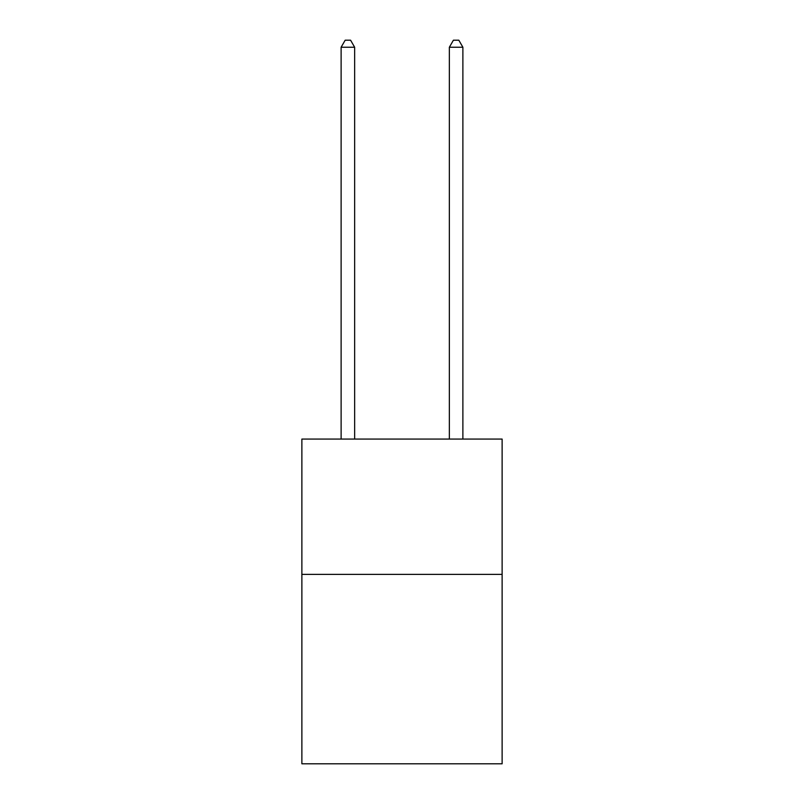 <?xml version="1.0" encoding="UTF-8"?>
<svg xmlns="http://www.w3.org/2000/svg" width="804" height="804" viewBox="0 0 804 804"><rect width="100%" height="100%" fill="white"/><g stroke="black" fill="none" stroke-linecap="round" stroke-linejoin="round"><path stroke-width="1.21" d="M502.128 574.378L502.128 763.8L301.872 763.8L301.872 439.074L502.128 439.074L502.128 574.378L301.872 574.378M354.644 439.074L354.644 47.235L341.117 47.235L341.117 439.074M341.117 47.235L345.177 40.2L350.584 40.2L354.644 47.235M462.883 439.074L462.883 47.235L449.356 47.235L449.356 439.074M449.356 47.235L453.416 40.2L458.823 40.2L462.883 47.235"/></g></svg>
